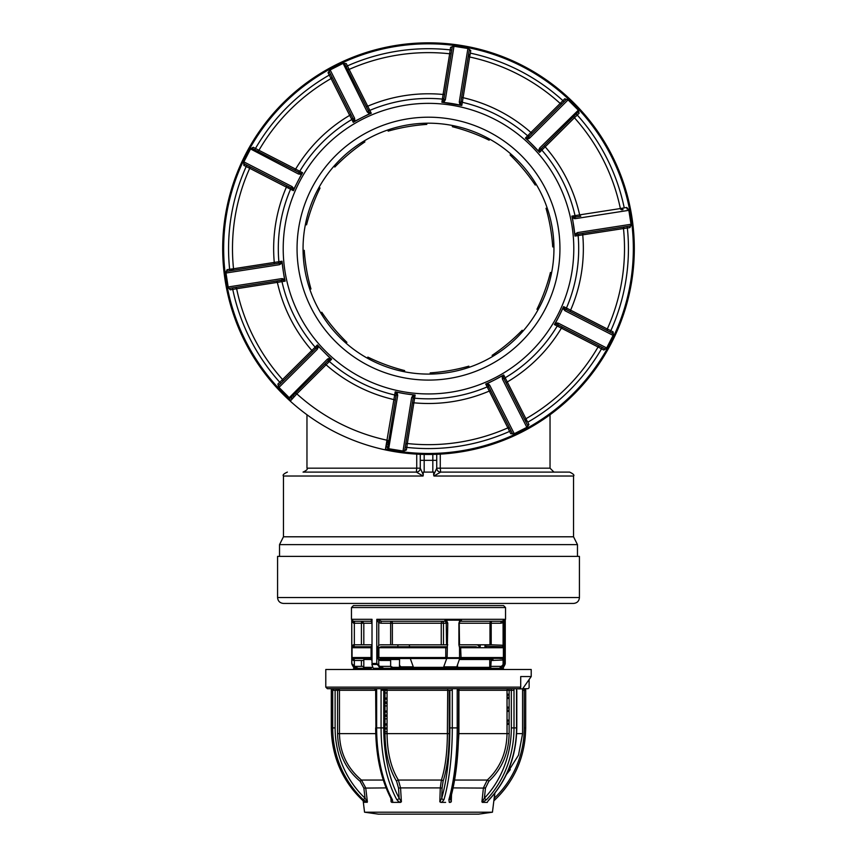 <?xml version="1.0" encoding="UTF-8"?>
<svg xmlns="http://www.w3.org/2000/svg" width="857" height="857" viewBox="0 0 857 857"><rect width="100%" height="100%" fill="white"/><g stroke="black" fill="none" stroke-linecap="round" stroke-linejoin="round"><path stroke-width="1.29" d="M527.869 137.656A148.968 148.968 0 0 1 528.951 138.63M574.126 217.26A148.968 148.968 0 0 1 574.426 218.685M433.942 476.021L433.653 475.035L436.738 468.201L440.273 468.179L440.648 472.1L433.942 476.021L573.547 476.021L573.547 536.793L283.453 536.793L279.532 544.624L279.532 556.386M433.653 475.035L433.653 472.1L423.347 472.1L423.058 476.021L416.352 472.1L416.727 468.179L420.262 468.179L420.262 454.296M573.547 536.793L577.468 544.624L279.532 544.624M306.967 414.745L306.967 468.179C307.963 469.133 306.656 470.439 303.046 472.1L416.352 472.1M416.373 472.111A3.921 3.91 0 0 0 420.262 468.201L423.347 475.035M329.131 359.629A148.968 148.968 0 0 1 328.049 358.655M282.874 280.035A148.968 148.968 0 0 1 282.574 278.6M436.738 454.296L436.738 468.201A3.921 3.91 0 0 0 440.627 472.111M440.648 472.1L569.626 472.1L440.648 472.1L553.954 472.1L550.033 468.179L440.273 468.179L440.273 454.124M435.699 470.589L434.242 473.642M557.628 322.928A148.968 148.968 0 0 1 556.889 324.192A148.968 148.968 0 0 0 557.628 322.928M489.304 384.643A148.968 148.968 0 0 1 487.965 385.232A148.968 148.968 0 0 0 489.304 384.643M232.001 268.959A197.549 197.549 0 0 0 232.161 270.469L231.776 270.523A197.946 197.946 0 0 1 231.604 269.012A197.935 197.935 0 0 0 231.776 270.523M552.733 246.912L552.722 246.912A113.692 68.421 80.2 0 0 550.408 227.534M546.027 208.305A113.692 68.421 80.2 0 0 546.027 208.283L547.205 208.08L546.027 208.315A113.692 68.421 80.1 0 1 552.744 246.934L553.933 246.73M523.391 169.257A113.692 68.421 50 0 0 510.129 154.988L510.129 154.978A113.692 68.421 50.1 0 1 535.239 185.048A113.692 68.421 50 0 0 535.25 185.037L536.193 184.298M318.911 187.587L320.047 188.004A113.692 68.421 -69.9 0 0 320.036 188.037L318.9 187.619M312.377 205.959A113.692 68.421 -69.9 0 0 306.56 224.813L306.56 224.813M309.784 289.184L310.973 288.98A113.692 68.421 -99.9 0 0 310.973 288.98A113.692 68.421 -99.9 0 1 304.246 250.33L304.256 250.351A113.692 68.421 -99.9 0 0 306.624 269.934M469.979 55.094A197.935 197.935 0 0 0 468.479 54.784A197.946 197.946 0 0 1 469.979 55.094M385.521 448.918A204.834 204.834 0 0 0 630.731 281.235A204.834 204.834 0 0 0 461.087 46.417A204.834 204.834 0 0 0 290.909 400.39L290.255 401.119A205.819 205.819 0 0 0 385.318 449.882L395.206 391.831L405.115 393.749A146.975 146.975 0 0 1 395.559 391.885M225.305 215.9A205.819 205.819 0 0 0 290.255 401.119A205.819 205.819 0 0 1 461.248 45.453A205.819 205.819 0 0 1 631.695 281.396A205.819 205.819 0 0 1 385.318 449.882A205.819 205.819 0 0 0 631.695 281.396M571.94 271.765A145.294 145.294 0 0 1 405.382 392.088A145.294 145.294 0 0 1 285.06 225.53A145.294 145.294 0 0 1 451.618 105.207A145.294 145.294 0 0 1 571.94 271.765M282.017 263.163L279.468 264.695A1.564 1.071 -98.8 0 1 280.282 262.981L282.028 261.224L283.271 271.24A146.975 146.975 0 0 1 282.092 261.578M282.939 280.025L285.081 280.807A146.975 146.975 0 0 1 283.271 271.24L284.524 279.318L281.632 278.643A1.564 1.071 -98.8 0 0 282.939 280.025L229.944 288.273A1.564 1.564 0 0 1 228.155 286.966L281.632 278.643M317.401 344.921L318.525 346.496L317.358 349.228A1.564 1.071 -134.8 0 1 317.015 347.364L317.401 344.921L315.14 347.171A1.564 1.553 -134.8 0 1 315.065 349.302L315.183 349.185M328.724 360.047L331.38 358.965A146.975 146.975 0 0 1 317.658 345.167M414.767 394.981A146.975 146.975 0 0 1 405.115 393.749L415.12 395.045L413.363 396.78L404.825 449.732L406.379 449.979L403.443 451.093M485.726 384.054L486.048 383.882A146.975 146.975 0 0 0 494.875 379.78L503.402 375.098A146.975 146.975 0 0 1 494.875 379.78L487.579 383.475L489.818 385.425A1.564 1.071 153.2 0 1 487.933 385.179L485.726 384.054L487.172 386.903A1.564 1.553 153.2 0 1 489.176 387.632L489.101 387.482M503.402 375.098L503.327 377.391L527.548 425.243L528.94 424.526L527.226 427.15M554.393 324.557L554.554 324.235A146.975 146.975 0 0 0 559.278 315.73L563.424 306.924A146.975 146.975 0 0 1 559.278 315.73L555.54 323.003L558.507 323.26A1.564 1.071 117.2 0 1 556.836 324.171L554.393 324.557L557.232 326.014A1.564 1.553 117.2 0 1 559.278 325.424M563.424 306.924L564.709 308.82L612.423 333.298A1.564 1.564 0 0 1 613.109 335.408L564.945 310.705L563.006 308.445M298.729 227.726A131.442 131.442 0 0 0 407.589 378.419A131.442 131.442 0 0 0 558.271 269.559A131.442 131.442 0 0 0 449.411 118.877A131.442 131.442 0 0 0 298.729 227.726M552.347 268.605A125.454 125.454 0 0 0 448.457 124.79A125.454 125.454 0 0 0 304.653 228.68A125.454 125.454 0 0 0 408.543 372.495A125.454 125.454 0 0 0 552.347 268.605M627.131 226.462L627.367 228.016A199.938 199.938 0 0 1 610.816 330.706L607.292 328.992A196.017 196.017 0 0 0 623.478 228.54L578.121 235.568A1.564 1.553 81.2 0 1 579.428 233.886M574.983 234.122L577.532 232.59L631.02 224.277A1.564 1.564 0 0 1 629.713 226.066L576.718 234.304L574.972 236.061L572.476 217.967L575.368 218.653A1.564 1.071 81.2 0 0 574.061 217.26L580.778 216.221A1.564 0.932 -98.8 0 1 579.632 214.871L620.372 208.551A196.017 196.017 0 0 0 574.426 117.773L541.86 150.125A1.564 1.553 45.2 0 1 541.935 147.993L544.806 145.133A1.564 0.932 -134.8 0 0 545.202 146.858A154.86 154.86 0 0 1 579.632 214.871L575.026 215.632A150.189 150.189 0 0 0 541.86 150.125L539.599 152.375L526.948 139.198L529.69 138.052A1.564 1.071 45.2 0 0 527.816 137.698L565.845 99.873L527.816 137.698L525.373 138.073L527.633 135.813A150.189 150.189 0 0 0 462.298 102.304A1.564 1.553 9.2 0 1 461.109 100.537M583.435 233.265A1.564 0.932 -98.8 0 0 582.739 234.893A154.86 154.86 0 0 1 570.612 310.159L607.292 328.992A196.017 196.017 0 0 0 623.478 228.54A1.564 1.564 0 0 1 623.489 228.123A1.564 1.564 0 0 0 623.478 228.54L629.949 227.608L631.084 224.684M225.916 272.601L227.051 269.676L229.633 269.269L229.869 270.823L273.565 264.02A1.564 0.932 81.2 0 0 274.261 262.392A154.86 154.86 0 0 1 286.388 187.137L249.708 168.293A196.017 196.017 0 0 0 233.522 268.755L282.028 261.224M395.248 400.744A1.564 0.932 9.2 0 0 393.909 399.587A154.86 154.86 0 0 1 326.089 364.793L296.833 393.856A196.017 196.017 0 0 0 387.375 440.294A1.564 1.564 0 0 1 388.585 442.083A197.549 197.549 0 0 1 387.053 441.794M468.415 55.169A197.549 197.549 0 0 1 469.904 55.48M526.637 420.091A197.549 197.549 0 0 1 525.32 420.841M397.037 392.452L397.712 395.345L388.682 448.714L403.026 451.028L411.639 397.594L413.192 395.045M405.618 444.826A1.564 1.564 0 0 1 407.332 443.519A196.017 196.017 0 0 0 507.88 427.868A1.564 1.564 0 0 1 509.915 428.596A1.564 1.564 0 0 0 507.88 427.868L487.172 386.903A150.189 150.189 0 0 1 414.617 398.194L407.332 443.519A196.017 196.017 0 0 0 507.88 427.868L509.572 431.403A199.938 199.938 0 0 1 406.796 447.397L407.332 443.519A1.564 1.564 0 0 0 405.618 444.826L405.243 447.15L406.796 447.397L406.379 449.979M489.818 385.425L514.264 433.717A1.564 1.564 0 0 1 512.154 433.031L488.222 385.746M526.359 422.908L527.548 425.243A1.564 1.564 0 0 1 526.851 427.343L502.406 379.051L502.17 376.094M513.889 433.91L510.751 433.738L512.154 433.031A1.564 1.564 0 0 0 514.264 433.717L526.851 427.343A1.564 1.564 0 0 0 527.548 425.243A1.564 1.564 0 0 1 526.851 427.343M598.057 346.989A1.564 1.564 0 0 1 600.136 346.378A1.564 1.564 0 0 0 598.057 346.989L557.232 326.014A150.189 150.189 0 0 1 505.169 377.798L525.919 418.741A196.017 196.017 0 0 0 598.057 346.989L601.518 348.842A199.938 199.938 0 0 1 527.762 422.201L525.919 418.741A1.564 1.564 0 0 0 525.298 420.808L506.391 383.454A1.564 0.932 -26.8 0 1 507.323 381.943A154.86 154.86 0 0 0 561.367 328.188A1.564 0.932 -62.8 0 1 562.888 327.267M558.507 323.26L606.67 347.963A1.564 1.564 0 0 1 604.549 348.638L558.143 324.835M442.233 102.315A146.975 146.975 0 0 1 461.441 105.4L441.88 102.251L443.637 100.505L452.175 47.563A1.564 1.564 0 0 1 453.974 46.267L445.361 99.701L443.808 102.24M350.609 113.831A1.564 0.932 153.2 0 1 349.677 115.352L351.831 119.498A150.189 150.189 0 0 0 299.768 171.271L295.633 169.108A1.564 0.932 117.2 0 1 294.112 170.018L256.864 150.907A1.564 1.564 0 0 0 258.943 150.307L295.633 169.108A154.86 154.86 0 0 1 349.677 115.352L331.081 78.555A1.564 1.564 0 0 0 331.702 76.487L353.673 119.905L329.452 72.052L328.06 72.759L329.774 70.135M367.182 111.86A1.564 1.071 -26.8 0 1 369.067 112.106L371.274 113.231L369.421 113.81L367.182 111.86L343.111 63.375L330.149 69.942A1.564 1.564 0 0 0 329.452 72.052A1.564 1.564 0 0 1 330.149 69.942L354.594 118.234L354.83 121.201L353.277 122.347L353.673 119.905A1.564 1.071 -26.8 0 1 354.594 118.234M291.723 188.176L244.577 163.998L243.859 165.39L243.699 162.252M233.522 268.755A1.564 1.564 0 0 1 232.204 270.458A1.564 1.564 0 0 0 233.522 268.755L229.633 269.269A199.938 199.938 0 0 1 246.184 166.579L246.902 165.187L244.577 163.998A1.564 1.564 0 0 1 243.891 161.887L292.055 186.59L293.994 188.84L293.405 190.683L292.291 188.465A1.564 1.071 -62.8 0 1 292.055 186.59M298.493 174.025A1.564 1.071 -62.8 0 1 300.164 173.125L302.607 172.728L301.46 174.292L298.493 174.025L250.523 148.947L243.891 161.887A1.564 1.564 0 0 0 243.742 162.348A1.564 1.564 0 0 1 243.891 161.887A1.564 1.564 0 0 0 244.577 163.998A1.564 1.564 0 0 1 243.742 162.348M282.51 381.676A1.564 1.564 0 0 0 282.574 379.522L315.14 347.171A150.189 150.189 0 0 1 281.974 281.653L236.628 288.734A196.017 196.017 0 0 0 282.574 379.522L279.736 382.222A199.938 199.938 0 0 1 232.761 289.42L236.628 288.734A1.564 1.564 0 0 0 234.85 287.502A1.564 1.564 0 0 1 236.628 288.734A196.017 196.017 0 0 0 282.574 379.522A196.017 196.017 0 0 1 236.628 288.734A196.017 196.017 0 0 0 282.574 379.522A1.564 1.564 0 0 1 282.51 381.676M317.358 349.228L278.986 387.396A1.564 1.564 0 0 1 278.996 385.179L316.565 347.813M278.996 385.179A1.564 1.564 0 0 0 278.986 387.396L289.238 397.702L327.31 359.233L330.052 358.087L318.525 346.496M280.839 383.336L279.736 382.222L277.882 384.065L278.686 387.096M228.219 287.374L230.179 289.816L232.761 289.42L232.526 287.866M279.468 264.695L225.98 273.019L228.155 286.966A1.564 1.564 0 0 0 229.944 288.273M286.238 185.369A1.564 0.932 117.2 0 1 286.388 187.137L290.555 189.226A150.189 150.189 0 0 0 278.879 261.717A1.564 1.553 -98.8 0 1 277.572 263.399L277.722 263.378M227.051 269.676L227.287 271.23A1.564 1.564 0 0 0 225.98 273.019A1.564 1.564 0 0 1 227.287 271.23L279.65 263.078M229.869 270.823L227.287 271.23M243.859 165.39L249.708 168.293A1.564 1.564 0 0 0 248.991 166.258M293.405 190.683L290.555 189.226A1.564 1.553 -62.8 0 0 289.848 187.212L290.962 187.79M301.46 174.292L293.994 188.84M250.523 148.947L253.158 147.254L255.482 148.443L254.765 149.836L256.864 150.907A1.564 1.564 0 0 0 258.943 150.307A196.017 196.017 0 0 1 331.081 78.555A196.017 196.017 0 0 0 258.943 150.307L255.482 148.443A199.938 199.938 0 0 1 329.238 75.095L331.081 78.555A196.017 196.017 0 0 0 258.943 150.307A196.017 196.017 0 0 1 331.081 78.555A1.564 1.564 0 0 0 331.702 76.487L330.641 74.377L329.238 75.095L328.06 72.759M253.158 147.254L252.451 148.647A1.564 1.564 0 0 0 250.33 149.322A1.564 1.564 0 0 1 252.451 148.647L299.596 172.825M297.861 171.946L297.722 171.871A1.564 1.553 -62.8 0 0 299.768 171.271L302.607 172.728M254.765 149.836L252.451 148.647M369.421 113.81L354.83 121.201M368.392 110.789L344.846 64.264A1.564 1.564 0 0 0 342.736 63.568A1.564 1.564 0 0 1 344.846 64.264L347.085 68.689A1.564 1.564 0 0 0 349.12 69.417L369.828 110.382A1.564 1.553 -26.8 0 1 367.824 109.664M365.993 106.043A1.564 0.932 153.2 0 0 367.76 106.193A154.86 154.86 0 0 1 443.08 94.474L449.668 53.777A196.017 196.017 0 0 0 349.12 69.417L347.428 65.882A199.938 199.938 0 0 1 450.204 49.888L449.668 53.777A1.564 1.564 0 0 0 451.382 52.47L443.637 100.505A1.564 1.071 9.2 0 1 445.361 99.701M444.719 93.799A1.564 0.932 -170.8 0 1 443.08 94.474L442.383 99.091A150.189 150.189 0 0 0 369.828 110.382L371.274 113.231M346.024 66.589L347.428 65.882L346.249 63.557L343.111 63.375M347.085 68.689A1.564 1.564 0 0 0 349.12 69.417A196.017 196.017 0 0 1 449.668 53.777A196.017 196.017 0 0 0 349.12 69.417A196.017 196.017 0 0 1 449.668 53.777A1.564 1.564 0 0 0 451.382 52.47M459.963 104.843L459.288 101.94L467.901 48.506A1.564 1.564 0 0 1 469.197 50.306L460.67 103.247L461.441 105.4M468.318 48.57L470.75 50.552L469.197 50.306A1.564 1.564 0 0 0 467.901 48.506L453.974 46.267A1.564 1.564 0 0 0 452.175 47.563L451.757 50.134L450.204 49.888L450.621 47.306L453.557 46.192M443.744 99.873L443.637 100.505M461.794 105.454L463.091 97.698A1.564 0.932 -170.8 0 1 461.752 96.541L468.415 55.212A1.564 1.564 0 0 0 469.625 56.991L463.091 97.698A154.86 154.86 0 0 1 530.912 132.492L527.633 135.813A1.564 1.553 45.2 0 0 529.765 135.76M459.288 101.94A1.564 1.071 9.2 0 1 460.67 103.247L460.766 102.615M532.636 132.899A1.564 0.932 -134.8 0 1 530.912 132.492L560.167 103.429A196.017 196.017 0 0 0 469.625 56.991A196.017 196.017 0 0 1 560.167 103.429A1.564 1.564 0 0 0 562.321 103.376M564.742 98.769L568.062 99.883A1.564 1.564 0 0 0 565.845 99.873A1.564 1.564 0 0 1 567.195 99.444A1.564 1.564 0 0 0 565.845 99.873L564.742 98.769L560.167 103.429A196.017 196.017 0 0 0 469.625 56.991L470.332 53.134A199.938 199.938 0 0 1 562.888 100.612L563.992 101.715M538.475 150.8L539.642 148.057L578.314 110.189L567.763 99.583M567.195 99.444A1.564 1.564 0 0 1 568.062 99.883A1.564 1.564 0 0 0 567.195 99.444A1.564 1.564 0 0 1 568.062 99.883L529.69 138.052M620.372 208.551A196.017 196.017 0 0 0 574.426 117.773A1.564 1.564 0 0 1 574.49 115.609A1.564 1.564 0 0 0 574.426 117.773L577.264 115.063A199.938 199.938 0 0 1 624.239 207.876L620.372 208.551A1.564 1.564 0 0 0 622.15 209.783M574.908 235.707A146.975 146.975 0 0 0 571.919 216.489L574.704 217.164M539.642 148.057A1.564 1.071 45.2 0 1 539.985 149.932L539.599 152.375M578.004 112.106A1.564 1.564 0 0 0 578.014 109.889A1.564 1.564 0 0 1 578.004 112.106L540.435 149.472M576.161 113.949L577.264 115.063L579.118 113.22L578.314 110.189M631.02 224.277A1.564 1.564 0 0 1 631.02 224.759A1.564 1.564 0 0 0 631.02 224.277L628.845 210.329A1.564 1.564 0 0 0 627.056 209.022L626.821 207.469L628.781 209.911M628.845 210.329A1.564 1.564 0 0 0 627.056 209.022A1.564 1.564 0 0 1 628.845 210.329L575.368 218.653M624.796 226.826A1.564 1.564 0 0 0 623.489 228.123A1.564 1.564 0 0 1 624.796 226.826M606.67 347.963L613.109 335.408A1.564 1.564 0 0 0 612.423 333.298L608.009 331.027A1.564 1.564 0 0 1 607.292 328.992A1.564 1.564 0 0 0 608.009 331.027L570.762 311.916A1.564 0.932 -62.8 0 1 570.612 310.159L566.445 308.059A150.189 150.189 0 0 0 578.121 235.568L574.972 236.061M577.35 234.207L578.175 234.079M577.532 232.59A1.564 1.071 81.2 0 1 576.718 234.304M612.423 333.298A1.564 1.564 0 0 1 613.109 335.408A1.564 1.564 0 0 0 612.423 333.298L613.141 331.905L613.301 335.033M613.141 331.905L610.816 330.706L610.098 332.098M565.277 309.109L564.709 308.82A1.564 1.071 117.2 0 1 564.945 310.705M606.477 348.338L603.842 350.042L604.549 348.638M602.235 347.449L601.518 348.842L603.842 350.042M503.616 377.958L503.327 377.391A1.564 1.071 153.2 0 1 502.406 379.051M510.976 430.696L509.572 431.403L510.751 433.738M413.256 397.412L413.363 396.78A1.564 1.071 -170.8 0 1 411.639 397.594M404.825 449.732A1.564 1.564 0 0 1 403.026 451.028A1.564 1.564 0 0 0 404.825 449.732M290.909 400.39L294.208 396.759A199.938 199.938 0 0 1 294.112 396.684L296.833 393.856A1.564 1.564 0 0 0 294.679 393.909M324.364 364.386A1.564 0.932 45.2 0 1 326.089 364.793L329.367 361.472A150.189 150.189 0 0 0 394.702 394.981A1.564 1.553 -170.8 0 1 395.891 396.748M397.712 395.345A1.564 1.071 -170.8 0 1 396.33 394.038L395.206 391.831M389.099 448.779A1.564 1.564 0 0 1 387.803 446.979L396.234 394.67M388.682 448.714L386.25 446.733L387.803 446.979L388.21 444.408L386.668 444.151A199.938 199.938 0 0 1 386.55 444.13L387.375 440.294M327.31 359.233A1.564 1.071 -134.8 0 0 329.184 359.586L291.155 397.412L292.258 398.526L294.112 396.684L293.008 395.57M525.373 138.073L525.62 138.331A146.975 146.975 0 0 1 539.342 152.118M353.598 122.187A146.975 146.975 0 0 1 370.952 113.403M293.576 190.361A146.975 146.975 0 0 1 302.446 173.06M291.155 397.412A1.564 1.564 0 0 1 288.938 397.402M292.258 398.526L289.238 397.702M470.75 50.552L470.332 53.134M624.239 207.876L626.821 207.469M527.762 422.201L528.94 424.526M294.208 396.759L296.833 393.856L294.208 396.759M526.83 420.444A197.946 197.946 0 0 1 525.502 421.194A197.935 197.935 0 0 0 526.819 420.433M388.521 442.512A197.946 197.946 0 0 1 386.968 442.18A197.935 197.935 0 0 0 388.521 442.501M547.612 209.258A125.454 125.454 0 0 1 467.879 367.749A125.454 125.454 0 0 1 309.388 288.027M345.96 343.111L346.892 342.339A113.692 68.421 -129.9 0 1 321.761 312.248L320.829 313.019M304.246 250.33L303.067 250.533M309.773 289.163L310.984 288.948M364.118 140.976L364.9 141.908A113.692 68.421 -39.9 0 0 334.808 167.029L334.026 166.097M305.413 224.427L306.538 224.845A113.692 68.421 -69.8 0 1 320.047 188.037M387.964 129.921L388.167 131.121A113.692 68.421 -9.9 0 1 426.786 124.404L426.582 123.204M452.753 125.561L452.335 126.697A113.692 68.421 20.1 0 1 489.143 140.194L489.561 139.059M536.171 184.266L535.239 185.048M511.04 154.174L510.108 154.956M551.587 272.89L550.44 272.472A113.692 68.421 110.1 0 1 536.953 309.281L538.089 309.698M522.974 331.188L522.192 330.256A113.692 68.421 140.1 0 1 492.1 355.387L492.882 356.319M469.036 367.364L468.833 366.164A113.692 68.421 170.1 0 1 430.214 372.881L430.418 374.08M404.247 371.724L404.665 370.588A113.692 68.421 -159.9 0 1 367.857 357.09L367.439 358.237M550.419 603.435L283.453 603.435C279.875 603.082 277.914 601.121 277.572 597.554L579.428 597.554C579.086 601.121 577.125 603.082 573.547 603.435L330.245 603.435M579.428 597.554L579.428 556.386L277.572 556.386L277.572 597.554M485.94 647.731L486.422 646.756A1.96 1.435 -90 0 1 484.987 644.796L485.458 645.45M484.987 644.893L484.987 647.731M484.987 658.508L484.987 659.494M480.145 647.731L478.249 645.257L476.492 644.796M352.613 645.246L352.613 646.842M352.613 658.422L352.613 660.019M494.95 621.271L502.02 621.271A1.96 0.632 -90 0 1 502.652 622.9M354.059 668.31L371.327 668.31M380.701 660.468L380.701 659.494L378.376 659.494M371.499 659.494L363.818 659.494L363.818 667.335L372.902 667.335M380.208 668.267A0.975 0.728 90 0 0 380.701 667.335L380.701 667.078M385.007 715.134L387.053 715.07L385.007 714.974M386.85 689.157L385.446 689.114M384.225 689.071L381.279 688.964M387.053 702.097L385.007 702.033M385.007 693.002L387.053 692.938M385.007 698.101L387.053 698.027M385.007 705.943L387.053 705.868M385.007 711.031L387.053 710.967M372.013 623.232L353.587 623.232L351.852 620.864L351.745 619.311M362.982 668.31L354.155 668.31L351.97 664.454L351.745 663.479L354.477 666.35L361.418 666.35L361.418 660.468L353.384 660.468L351.97 657.533L351.97 647.731L353.384 644.796L372.013 644.796L371.52 647.731L370.578 646.756L353.073 646.756M499.502 605.588L353.427 605.588L503.573 605.588L505.534 607.549L351.466 607.549L351.466 619.311L372.013 619.311L371.488 621.925L370.856 621.271L372.013 619.311L372.013 663.479L376.801 663.479L379.855 666.35L383.904 668.31M457.434 664.914L457.692 668.064M499.47 668.31L503.091 664.604L503.091 660.019L491.2 660.468L490.675 668.31A0.975 0.932 90 0 1 489.743 667.335L489.743 659.494L459.352 659.494M379.855 666.35L390.642 666.35L392.367 667.132L391.628 667.914L390.642 666.35L390.642 660.468L380.508 660.468L378.751 660.019L377.894 658.326L376.801 658.326L376.801 619.311L381.59 621.271L444.387 621.271A1.96 1.853 -90 0 1 446.24 623.232L441.237 623.232L441.623 621.271L444.387 621.271L445.147 620.2L460.059 620.114L461.462 620.2L461.066 621.271L459.459 621.271L465.726 621.271M500.895 623.232L491.2 623.232L491.2 644.796L503.091 645.257L503.091 622.696A1.96 0.568 62.3 0 1 502.759 621.004L504.387 619.311L503.091 622.696L500.895 623.232A1.96 0.632 90 0 1 501.527 621.271L461.066 621.271A1.96 1.853 -90 0 0 459.213 623.232L459.513 644.839L458.902 644.796M459.513 644.796L489.979 644.796L489.979 623.232L491.2 623.232A1.96 0.632 90 0 1 491.843 621.271A1.96 1.864 90 0 0 489.979 623.232L459.513 623.232M391.274 621.271A1.96 1.093 -90 0 1 392.367 623.232L390.642 623.232A1.96 0.632 90 0 1 391.274 621.271L381.59 621.271A1.96 0.632 90 0 0 380.947 623.232L378.751 622.696A1.96 0.568 117.7 0 1 380.015 621.004M501.527 621.271L502.759 621.004M461.462 620.2L446.69 620.114M460.059 620.114L458.902 623.125L458.902 644.839L459.545 647.731L460.648 647.731L461.077 658.508L502.695 658.358L503.402 657.533L503.402 647.731L460.648 647.731M447.783 623.125L446.54 623.125L445.147 620.2L446.583 620.522L447.783 623.125L447.14 657.694L459.545 657.694L459.545 647.731M447.783 644.839L446.54 644.839L446.24 623.232M376.801 646.939L378.89 647.463L378.89 657.801L377.894 658.326L377.894 646.939L378.751 645.257L380.508 644.796L446.54 644.839M378.751 645.257L378.751 622.696L376.801 619.311L504.387 619.311L504.387 663.479L501.291 668.31M372.013 622.332A1.96 1.296 -90 0 0 371.51 621.529M353.587 623.232L353.427 621.271L370.856 621.271M354.337 644.796L354.337 623.232A1.96 0.632 90 0 1 354.98 621.271L362.05 621.271A1.96 0.632 90 0 0 361.418 623.232L361.418 644.796M365.157 621.271L371.531 621.271M351.745 663.564L351.745 620.307L351.852 663.875M353.395 665.096L355.516 668.31M445.961 621.271L415.377 621.271M353.566 622.268L353.909 622.696A1.96 0.568 -62.3 0 0 354.316 621.271M355.666 644.796L353.909 644.796M397.455 647.731L398.098 644.796M410.632 644.796L409.218 644.839L409.86 647.731M380.701 659.494L399.566 659.504L399.448 667.335M353.909 660.468L355.666 660.468M361.418 660.468L363.818 660.468M366.325 668.31L357.98 668.31L355.012 666.35M385.007 725.033L387.053 724.979M507.033 721.219L509.122 720.983M387.053 716.323L385.007 716.259M385.007 712.103L387.053 712.038M507.033 708.289L509.122 708.053M387.053 703.383L385.007 703.318M385.007 699.162L387.053 699.098M507.033 695.348L509.122 695.113M387.053 690.442L385.007 690.378M381.247 690.271L381.065 690.26A3.524 3.064 90 0 1 381.386 688.696L376.319 688.696A3.524 3.064 90 0 1 376.641 690.271L376.641 727.904A97.077 48.217 90 0 0 392.377 799.645L392.817 802.388L391.917 802.388L391.092 801.852L391.306 799.142A1.96 1.253 -28.6 0 0 392.377 799.645M385.007 723.972L387.053 723.908M385.007 718.873L387.053 718.809M385.007 731.814L387.053 731.739M489.743 659.494L492.989 659.494L492.989 660.468M493.182 660.468L492.989 659.494M504.387 663.479L505.255 663.479L505.03 664.454L503.005 668.31L373.224 668.31L371.863 664.454L377.348 664.454L380.262 668.31M502.941 668.31L503.97 669.296M490.825 667.335L456.91 667.335M456.545 667.335L441.109 667.335L441.301 668.31M410.278 658.508L413.288 666.842L400.562 666.842M400.187 666.842L400.54 666.35L400.455 667.335M397.305 658.508L397.648 659.494M399.566 664.914L400.08 666.35M503.091 623.232L503.434 622.268M505.255 619.654L505.255 620.307M491.2 644.796L489.979 644.796M502.663 665.289L502.523 666.35L491.2 666.35M505.255 663.479L505.255 619.311M441.109 667.335L392.977 667.335A0.975 0.536 -90 0 1 392.442 668.31L391.628 667.914M456.813 666.842L459.727 658.412L446.754 658.412L443.712 666.842L456.813 666.842L456.963 667.453L443.358 667.453L442.137 668.31M456.963 667.453L458.816 668.31M456.599 667.453L456.438 666.842M372.013 657.533L371.06 657.533L371.06 647.731L352.056 647.731L352.056 657.533L371.06 657.533L370.578 658.508L353.073 658.508M372.013 644.893A1.96 1.435 90 0 1 370.578 646.756L371.488 646.232M371.52 657.533L371.649 660.179M372.013 660.383A1.96 1.435 -90 0 0 370.578 658.508L371.488 659.033M378.89 657.801L381.151 658.508L444.654 658.508L445.769 657.533L445.769 647.731L444.515 646.756L381.151 646.756L378.89 647.463M499.867 658.508L502.641 658.508M485.18 659.494A1.96 1.435 90 0 1 486.422 658.508L485.512 659.033M502.641 646.756L485.512 646.232M376.855 647.731L447.14 647.731M353.17 658.326L353.909 660.019A1.96 0.557 -60.1 0 0 354.359 658.508M479.149 647.731L479.106 646.939L478.11 647.463L475.849 646.756L459.459 646.756M447.225 646.756L444.515 646.756M412.346 658.508L446.722 658.508M459.695 658.508L475.849 658.508M503.348 657.801A1.96 0.621 19.7 0 0 503.83 658.326L503.091 660.019A1.96 0.557 60.1 0 1 502.695 658.358M503.091 645.257L503.83 646.939A1.96 0.621 -19.7 0 0 503.348 647.463L502.695 646.906A1.96 0.557 -60.1 0 1 503.091 645.257M354.359 646.756A1.96 0.557 60.1 0 0 353.909 645.257L353.17 646.939M454.596 780.052L487.258 780.052C500.038 768.161 506.626 752.692 507.033 733.635L507.033 690.271A1.564 1.307 -90 0 1 508.34 688.696L513.075 688.696M529.123 679.537L529.123 687.132A1.564 1.532 -90 0 1 527.58 688.696L522.706 688.696M378.269 688.696L327.353 688.696L325.789 687.132L520.713 687.132A1.564 1.403 90 0 1 519.299 688.696L378.269 688.696M531.211 669.488L325.789 669.488L531.211 669.488L531.211 676.548L520.713 676.548L520.713 687.132M492.443 812.2L478.602 814.15L378.398 814.15L364.557 812.2L492.443 812.2L494.768 793.271M487.879 801.263L489.036 799.645A1.96 0.718 43.6 0 0 489.315 799.549L489.315 799.549A1.96 0.718 43.6 0 0 489.39 799.27M482.405 802.388L481.923 801.852L484.387 798.199A1.96 0.718 43.6 0 0 486.508 799.645L482.405 802.388L487.354 802.388M481.923 801.852L483.412 787.904L485.49 787.904M451.51 794.75L451.275 801.852L449.304 802.388L448.886 799.645A1.96 1.393 16.1 0 0 450.428 798.745L450.428 798.745A1.96 1.393 16.1 0 0 450.439 798.199L451.275 801.852M449.304 802.388L450.375 802.388M440.744 802.388L441.912 802.388L439.823 801.852L440.273 787.904L400.551 787.904L401.397 801.852L396.148 802.388L400.573 802.388M331.273 688.696A3.524 0.921 90 0 1 331.37 690.271L331.37 727.904A97.077 93.67 90 0 0 361.943 799.645L364.514 802.388M375.912 690.271L337.572 690.271L337.979 688.696A1.564 1.489 -90 0 1 339.468 690.271L339.468 733.635C339.854 752.564 347.171 768.033 361.44 780.052L365.735 787.904L367.396 801.852L365.639 802.388M449.218 690.271L387.053 690.271L387.053 733.635C387.257 752.564 391.028 768.033 398.376 780.052L400.551 787.904L398.537 788.097L396.609 781.284A1.564 1.071 147.3 0 1 398.376 780.052L441.387 780.052L440.273 787.904L442.062 788.097L443.08 781.284C447.054 768.997 449.1 753.11 449.218 733.635L449.218 690.271L452.292 690.271L452.292 727.904A97.077 25.496 90 0 1 443.969 799.645L441.912 802.388L445.608 802.388M531.211 676.548L522.588 688.867L516.675 688.867M448.886 799.645A97.077 25.496 -90 0 0 457.21 727.904L457.21 690.271A3.524 3.407 -90 0 1 457.563 688.696L451.939 688.696A3.524 3.407 -90 0 1 452.292 690.271M457.21 690.271L458.656 690.271L458.581 727.904A95.116 24.982 90 0 1 450.439 798.199M457.917 690.271A1.564 1.51 -90 0 1 459.427 688.696L458.656 690.271L458.581 727.904M510.279 769.629L506.476 774.396M489.036 799.645A97.077 84.265 -90 0 0 516.535 727.904L516.535 690.271A3.524 1.757 -90 0 1 516.717 688.696L516.589 688.696M508.34 688.696A1.564 0.782 -90 0 1 509.122 690.271L509.122 733.635C508.737 753.11 501.977 768.997 488.833 781.284L485.469 788.097L453.107 787.904M486.947 802.388L483.144 802.388M458.613 733.635L509.122 733.635M483.412 787.904L487.258 780.052A1.564 0.611 -131.8 0 1 488.833 781.284M485.469 788.097L484.387 798.199A95.116 82.561 -90 0 0 511.329 727.904L511.329 690.271L458.923 690.271L458.923 733.635L456.995 762.077M450.343 799.206L450.428 798.745C455.795 779.452 458.538 755.842 458.656 727.904L449.882 727.904L449.882 690.271M439.823 801.852L441.73 798.199A1.96 1.393 16.1 0 0 443.969 799.645M399.469 802.388L396.802 799.645A97.077 48.217 -90 0 1 381.065 727.904L381.065 690.271L383.743 690.271A1.564 1.36 -90 0 1 385.104 688.696L386.368 688.696A1.564 0.686 -90 0 1 387.053 690.271M396.609 781.284C389.089 768.997 385.222 753.11 385.007 733.635L385.007 690.271A1.564 1.36 90 0 1 386.368 688.696L447.708 688.696L447.386 733.635L449.218 733.635M334.412 690.271L332.848 688.696L334.787 688.696A1.564 1.532 -90 0 1 336.33 690.271M494.907 793.089L494.307 798.199L495.132 799.624L493.846 800.824M494.307 798.199A95.116 91.785 90 0 0 524.248 727.904L524.248 690.271L525.695 690.271L525.63 727.904A97.077 93.67 -90 0 1 495.057 799.645M525.727 688.696A3.524 0.921 -90 0 0 525.63 690.271M522.588 690.271L524.248 690.271A3.524 0.921 -90 0 0 524.195 688.696M348.274 688.696L343.175 688.696M367.128 802.388L363.272 799.645L365.061 798.199L367.396 801.852M364.289 801.756L361.943 799.645M363.272 799.645A97.077 93.67 -90 0 1 332.709 727.904L332.709 690.271A3.524 0.921 90 0 1 332.805 688.696M332.709 690.271L335.119 690.271L335.119 727.904A95.116 91.785 90 0 0 365.061 798.199L363.861 788.097L360.122 781.284L361.44 780.052L383.283 780.052M360.122 781.284C345.51 768.997 337.99 753.11 337.572 733.635L375.741 733.635M337.572 733.635L337.572 690.271L335.119 690.271M391.328 798.199A1.96 1.253 -28.6 0 0 391.306 799.142C381.097 779.72 375.88 755.981 375.655 727.904L383.743 727.904A95.116 47.242 90 0 0 399.158 798.199L401.397 801.852M396.148 802.388L391.917 802.388M391.092 801.852L390.878 798.338M376.641 690.271L375.655 690.271L374.552 688.696L376.319 688.696M396.802 799.645A1.96 1.253 -28.6 0 0 399.158 798.199L398.537 788.097M385.007 733.635L447.386 733.635C447.268 752.692 445.265 768.161 441.387 780.052A1.564 1.2 -161.3 0 1 443.08 781.284M447.708 688.696L451.939 688.696M457.563 688.696L459.427 688.696A1.564 1.564 0 0 0 457.863 690.271M386.871 689.199L385.329 689.242M384.043 689.285L381.172 689.371M507.033 697.148L509.122 697.341M507.033 698.584L509.122 698.316L507.033 698.498M387.053 702.129L385.007 702.194M507.033 710.089L509.122 710.271M507.033 711.514L509.122 711.256L507.033 711.439M507.033 723.019L509.122 723.212M507.033 724.454L509.122 724.186L507.033 724.369M387.053 728.011L385.007 728.064M387.053 690.078L385.007 690.142M383.743 690.185L381.29 690.271M387.053 703.019L385.007 703.083M387.053 715.949L385.007 716.024M387.053 728.889L385.007 728.953M306.967 468.179L416.727 468.179L416.727 454.124M420.262 460.338L424.183 460.338L424.183 472.1M424.183 454.414L424.183 460.338L432.817 460.338L432.817 454.414M288.745 186.644A152.889 152.889 0 0 0 288.145 188.015M432.817 472.1L432.817 460.338L436.738 460.338M423.058 476.021L283.453 476.021C282.456 475.067 283.763 473.76 287.374 472.1M622.578 209.719A197.935 197.935 0 0 0 622.268 208.219A197.946 197.946 0 0 1 622.578 209.719M231.219 269.066A198.331 198.331 0 0 0 231.379 270.587M386.882 442.566A198.331 198.331 0 0 0 388.457 442.898M525.673 421.548A198.331 198.331 0 0 0 527.012 420.787M606.231 348.488A203.859 203.859 0 0 1 605.931 349.035M388.467 448.532A203.859 203.859 0 0 1 387.857 448.404M228.519 288.209A203.859 203.859 0 0 1 228.401 287.588M226.023 272.344A203.859 203.859 0 0 1 225.959 271.723M285.135 281.16L281.974 281.653A1.564 1.553 -98.8 0 0 280.218 280.443M331.627 359.222L329.367 361.472A1.564 1.553 -134.8 0 0 327.235 361.525M415.12 395.045L414.617 398.194A1.564 1.553 -170.8 0 0 412.924 399.491M503.723 374.948L505.169 377.798A1.564 1.553 153.2 0 0 504.569 379.844M563.595 306.602L566.445 308.059A1.564 1.553 117.2 0 0 567.152 310.073M514.264 433.717A1.564 1.564 0 0 1 513.3 433.867A1.564 1.564 0 0 0 514.264 433.717M525.148 419.844A1.564 1.564 0 0 0 525.298 420.808M249.708 168.293A196.017 196.017 0 0 0 234.979 217.453M621.882 208.283A197.549 197.549 0 0 1 622.182 209.772M491.007 391.242A1.564 0.932 -26.8 0 0 489.24 391.092A154.86 154.86 0 0 1 413.92 402.811A1.564 0.932 9.2 0 0 412.281 403.497M468.415 55.212A1.564 1.564 0 0 0 469.625 56.991M329.452 72.052A1.564 1.564 0 0 1 330.149 69.942M312.194 352.152A1.564 0.932 45.2 0 0 311.798 350.427A154.86 154.86 0 0 1 277.368 282.414A1.564 0.932 81.2 0 0 276.222 281.064M352.431 117.452A1.564 1.553 -26.8 0 1 351.831 119.498L353.277 122.347M444.076 97.794A1.564 1.553 9.2 0 1 442.383 99.091L441.88 102.251M452.175 47.563A1.564 1.564 0 0 1 453.974 46.267A1.564 1.564 0 0 0 452.175 47.563L450.621 47.306M571.865 216.125L575.026 215.632A1.564 1.553 81.2 0 0 576.782 216.842M386.25 446.733L386.668 444.151M250.769 148.807A203.859 203.859 0 0 1 251.069 148.261M343.4 63.407A203.859 203.859 0 0 1 343.968 63.139M630.977 224.952A203.859 203.859 0 0 1 631.041 225.573M622.964 209.654A198.331 198.331 0 0 0 622.653 208.155M470.043 54.709A198.331 198.331 0 0 0 468.543 54.398M480.199 659.494L480.199 658.508M480.199 646.939L480.199 644.796M379.319 667.335L380.701 667.335M354.337 660.468L354.337 666.114M441.623 621.271A1.96 1.853 -90 0 1 443.476 623.232L443.476 644.796M441.237 644.796L441.237 623.232L392.367 623.232L392.367 644.796M390.642 644.796L390.642 623.232L380.947 623.232M363.818 666.35L361.418 666.35M505.03 664.454L504.034 664.454M376.801 663.479L376.801 658.326M378.751 660.019L378.751 664.604M376.855 657.533L447.14 657.533M504.366 657.533L459.545 657.533M503.402 647.731L504.366 647.731M506.776 773.742L518.496 755.188L522.588 733.635L516.642 733.635M513.825 688.696A3.524 1.757 -90 0 1 514.007 690.271L511.329 690.271A1.564 0.782 90 0 0 510.547 688.696M514.007 690.271L514.007 727.904A97.077 84.265 90 0 1 486.508 799.645M516.535 727.904L511.329 727.904M442.062 788.097L441.73 798.199A95.116 24.982 -90 0 0 449.882 727.904M385.007 690.271L383.743 690.271L383.743 727.904M386.089 787.904L363.861 788.097M524.248 727.904L525.63 727.904M335.119 727.904L331.37 727.904M375.912 727.904L375.655 690.271M577.468 544.624L577.468 556.386M550.033 414.745L550.033 468.179M573.547 476.021C574.597 475.164 573.29 473.857 569.626 472.1M283.453 476.021L283.453 536.793M353.03 669.296L354.016 668.31M363.818 667.335L362.832 668.31M351.466 607.549L353.427 605.588M351.466 619.311L353.427 621.271M363.818 644.796L363.818 623.232L361.858 621.271M509.122 720.298L507.033 719.901M509.122 707.357L507.033 706.961M509.122 694.416L507.033 694.031M505.255 619.632L505.255 663.564M505.534 607.549L505.534 619.311M352.056 657.533L353.03 658.508M352.056 647.731L353.03 646.756M504.944 657.533L503.97 658.508M504.944 647.731L503.97 646.756M331.305 690.271L331.305 727.904C331.777 756.249 341.964 780.159 361.868 799.624M487.719 801.413L489.315 799.549C507.215 780.074 516.375 756.195 516.792 727.904L516.792 690.271M525.695 690.271L525.695 727.904C525.223 756.249 515.036 780.159 495.132 799.624L493.836 800.888M364.557 812.2L363.164 800.888M522.588 688.867L522.588 733.635M325.789 669.488L325.789 687.132"/></g></svg>
